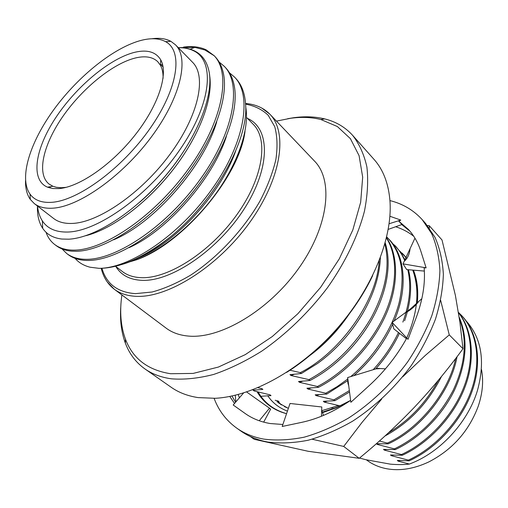 <?xml version="1.0" encoding="UTF-8"?>
<svg xmlns="http://www.w3.org/2000/svg" width="508" height="508" viewBox="0 0 508 508"><rect width="100%" height="100%" fill="white"/><g stroke="black" fill="none" stroke-linecap="round" stroke-linejoin="round"><path stroke-width="0.76" d="M286.556 413.677C280.016 411.988 274.25 409.27 269.265 405.53C264.281 401.752 260.21 397.148 257.061 391.706M258.166 391.992C264.122 402.546 273.329 409.702 285.782 413.442M403.288 254.305L406.864 258.47L403.517 254.54M413.398 270.148C416.789 278.689 418.16 288.417 417.512 299.339L417.163 303.327M321.443 416.255L321.799 406.978L290.03 403.473L282.2 426.472L301.523 422.396C317.824 418.929 334.188 411.588 350.615 400.387L337.02 407.27L322.37 412.14M349.079 401.434L336.62 407.714L322.542 412.655M283.496 412.839L286.55 413.696L281.273 412.071L276.009 409.753L269.31 405.562M402.685 376.841L425.437 355.308L449.262 334.886L440.684 300.412M449.262 334.886L462.991 348.748L459.905 322.205L455.39 295.383L442.011 239.973L429.216 225.66L427.368 225.501M429.381 228.105L429.216 225.66M250.165 436.442L254.248 439.318L308.108 451.269L359.188 458.305C378.93 442.144 397.434 425.025 414.699 406.952C431.813 388.753 447.91 369.348 462.991 348.748M235.299 395.256L235.807 401.968M312.134 439.217L343.713 446.437L359.188 458.305M343.713 446.437L362.064 422.37L381.699 399.085M413.442 270.148C417.259 279.73 418.535 290.754 417.259 303.219M238.201 394.519L239.395 397.815M395.675 226.739C402.323 228.873 408.343 232.042 413.722 236.245M277.914 402.558L288.353 408.388M321.888 410.655L338.614 405.517M278.346 401.707L281.407 404.927M278.066 401.714L280.949 404.641M287.426 411.105C279.063 407.943 272.504 402.825 267.748 395.745M389.941 200.59C402.717 203.752 413.461 210.096 422.173 219.608L425.52 223.342L435.026 237.363C439.801 248.291 442.576 260.617 443.363 274.326C442.906 288.665 440.252 303.657 435.407 319.31C429.311 335.083 421.24 350.526 411.188 365.658C394.532 388.093 375.006 406.603 352.609 421.183C337.731 429.73 322.942 436.074 308.235 440.22C293.846 443.052 280.378 443.662 267.824 442.036C257.524 440.119 248.539 436.448 240.856 431.032L236.76 428.142C226.289 420.605 218.738 410.674 214.103 398.355M422.173 219.608L431.66 233.617C436.41 244.545 439.16 256.877 439.909 270.605C439.414 284.969 436.721 299.999 431.825 315.69C425.679 331.508 417.557 347.008 407.454 362.198C390.709 384.721 371.107 403.32 348.634 417.995C333.718 426.593 318.897 432.994 304.159 437.185C289.744 440.061 276.263 440.703 263.709 439.103C253.409 437.204 244.424 433.553 236.76 428.142M282.873 424.485L270.256 423.539C260.68 421.932 252.362 418.611 245.294 413.588L233.197 404.997L243.573 392.97M388.239 229.381L401.942 224.511L398.907 221.291L408.375 229.419C413.969 235.477 418.16 242.862 420.967 251.574L426.11 267.837L424.142 267.926C425.437 283.286 422.77 299.904 416.147 317.779L408.007 339.325L406.787 338.042C397.021 355.746 384.473 371.621 369.138 385.661L350.863 402.272L347.663 377.546L347.872 382.988L348.729 385.775M401.739 224.587L410.026 231.292M235.566 402.247L231.972 396.011M234.544 403.435L229.787 396.456M389.903 216.249L400.755 220.078L398.907 221.291M375.85 368.878L380.454 368.548L377.488 368.376L347.663 377.546M380.454 368.548L385.458 368.833M321.748 410.223L323.444 415.43M263.677 422.129L270.637 409.169L269.513 408.178L259.245 420.757M269.513 408.178L246.64 391.979M400.755 220.078L389.115 223.755M426.11 267.837L403.015 263.862L414.947 238.182M403.015 263.862L406.705 269.583L424.351 271.075M404.717 313.125C410.096 310.579 414.712 306.743 418.567 301.619L410.553 308.807L392.138 322.421L393.808 328.86L406.419 338.715M406.235 337.445L392.138 322.421M418.567 301.619L421.85 298.672M59.004 188.595L52.788 188.519L47.492 187.166C30.086 179.851 35.166 148.615 55.867 117.5C76.473 86.328 110.204 58.096 135.09 52.216C147.39 49.416 155.931 51.956 160.712 59.83C168.637 73.597 158.655 105.061 135.274 134.791C111.97 164.548 79.375 187.058 59.004 188.595M163.074 78.359C163.208 73.101 162.331 68.745 160.452 65.31L157.715 61.652C152.749 56.985 145.536 55.709 136.068 57.829C113.436 63.03 82.931 87.744 63.17 115.989C43.37 144.189 36.284 173.673 48.952 183.979L52.902 186.265L56.432 187.3L61.265 187.731L66.173 187.344M51.333 202.343C77.699 200.997 122.307 168.364 150.235 128.213C178.34 88.081 183.293 50.914 165.576 41.662C159.379 38.341 151.447 37.865 141.776 40.221C114.56 47.022 78.88 75.571 54.458 108.769C30.055 141.916 18.625 177.94 30.023 194.119C34.398 200.152 41.504 202.889 51.333 202.343M151.695 38.773C159.315 37.706 165.716 38.557 170.891 41.338L175.476 44.818C189.535 58.483 180.607 97.72 151.244 137.109C122.022 176.53 78.569 206.985 52.47 208.197C44.882 208.61 38.83 207.074 34.315 203.587L30.321 199.441C26.956 194.621 25.356 188.366 25.527 180.677M37.522 206.064C38.087 211.836 39.694 216.77 42.342 220.853C47.358 228.498 55.696 232.232 67.348 232.042C97.72 231.724 149.238 194.945 180.391 148.958C211.773 103.016 215.201 60.795 193.561 50.768C189.363 48.698 184.487 47.682 178.937 47.708C184.664 47.663 189.738 48.666 194.151 50.73C202.095 54.489 207.086 61.532 209.118 71.863C213.912 96.317 196.386 139.249 165.284 176.022C134.068 212.922 94.259 237.947 68.72 239.192L61.874 239.046C53.226 238.023 46.831 234.448 42.704 228.327C38.868 222.485 37.122 215.043 37.459 206.013M245.021 131.324C239.535 176.333 183.051 243.503 136.582 259.779C163.411 249.396 194.989 223.095 217.068 191.954C239.033 160.915 249.58 127.908 245.681 106.718M75.057 258.35C78.816 262.68 83.814 265.633 90.056 267.214L99.047 268.338C119.799 268.3 143.847 257.613 171.183 236.277C153.308 250.889 136.792 260.312 121.628 264.547M183.534 47.073C192.361 45.942 199.949 46.882 206.299 49.892L214.166 55.721C231.477 73.33 222.637 121.628 189.122 168.027C155.448 215.348 105.258 249.517 75.032 250.114C66.808 250.33 60.065 248.488 54.8 244.589C50.908 241.624 48.05 237.712 46.228 232.855L45.999 232.226M54.8 244.589L56.305 245.72C60.509 248.856 65.71 250.673 71.901 251.168L76.556 251.276C102.565 250.749 144.113 225.438 176.397 187.496C209.391 148.692 227.692 104.673 224.003 76.816C222.802 68.351 219.843 61.658 215.138 56.731L213.843 55.372M219.126 62.02L224.219 66.275C242.119 83.852 234.067 132.061 201.022 178.2C167.818 225.292 117.653 259.08 87.16 259.321C78.905 259.442 72.098 257.518 66.745 253.556L62.04 248.945M66.745 253.556L68.218 254.66C73.057 258.255 79.102 260.179 86.373 260.439L88.659 260.458C114.344 260.248 154.915 236.226 186.563 199.708C219.031 162.166 237.573 119.069 234.931 90.487C233.909 80.728 230.765 73.108 225.501 67.621M34.315 203.587L53.594 218.459C58.236 222.047 64.383 223.704 72.028 223.437C98.336 222.739 141.427 193.142 170.009 154.28C198.73 115.449 206.94 76.295 192.507 62.23L175.476 44.818M101.2 268.319C103.41 277.222 107.759 284.182 114.237 289.192L166.091 328.105C172.098 332.619 179.502 335.267 188.316 336.061C220.269 339.217 268.872 310.521 298.704 268.332C328.701 226.206 333.699 180.473 314.554 161.131L269.85 114.179C288.182 132.607 281.292 178.962 249.339 222.974C217.564 267.043 167.564 298.215 135.934 296.323C127.21 295.885 119.977 293.503 114.237 289.192L107.245 281.94M372.65 275.641C354.863 313.296 321.926 350.336 286.614 372.402M144.945 368.935L171.234 387.306C178.746 392.57 187.693 395.999 198.069 397.593L215.24 398.297C252.171 396.392 299.98 370.275 336.048 329.73C372.097 289.166 392.443 238.633 390.017 201.727C388.722 183.972 383.362 169.837 373.952 159.309L352.635 135.35C359.346 143.993 364.103 154.521 366.89 166.935C368.414 180.327 367.601 195.059 364.458 211.125C358.045 235.871 345.383 262.312 327.539 287.598C308.724 312.464 285.902 334.455 261.645 351.206C245.364 361.34 229.375 369.087 213.678 374.44C198.45 378.358 184.398 379.819 171.526 378.828C161.188 377.406 152.324 374.11 144.945 368.935C135.922 362.483 129.394 353.898 125.368 343.167C121.329 332.219 119.812 319.945 120.815 306.337M287.642 118.713L293.846 117.697C304.927 116.199 315.227 116.605 324.752 118.923C335.877 121.666 345.173 127.14 352.635 135.35M121.895 294.938C119.52 311.474 120.713 326.219 125.463 339.173C132.81 358.642 147.86 370.161 170.618 373.729L193.142 373.418L218.415 367.055L245.256 354.635L272.25 336.569L297.879 313.715L320.65 287.306L339.287 258.851L352.819 229.978L360.661 202.273L362.68 177.133L359.086 155.67L350.399 138.652L337.356 126.536L320.796 119.482C311.512 117.208 301.454 116.802 290.633 118.269L276.447 121.114M366.376 459.804L366.446 459.861C372.224 464.312 378.987 467.277 386.74 468.757C400.025 471.138 414.033 468.859 428.777 461.937C452.374 449.739 468.846 431.216 478.193 406.356C482.613 393.262 483.705 380.943 481.463 369.399M379.393 441.02L387.331 443.109L388.226 443.84L376.409 443.738L377.298 444.449L394.449 448.882L395.332 449.593L383.496 449.402L384.372 450.107L401.453 454.552L402.323 455.257L390.468 454.978L391.331 455.663L408.343 460.134L409.2 460.826C436.435 448.57 461.975 420.434 472.18 390.97C482.486 361.779 477.514 331.73 461.639 315.57L458.743 312.655M408.343 460.134C435.604 447.859 461.169 419.691 471.386 390.201C481.711 360.991 476.752 330.93 460.883 314.776M402.323 455.257C428.822 443.179 453.841 416.331 464.788 387.56C475.736 359.435 472.497 329.387 458.432 312.471M401.453 454.552C427.711 442.557 452.533 416.135 463.664 387.598C474.758 359.81 472.021 329.832 458.47 312.687M395.332 449.593C419.386 438.41 442.278 415.658 454.743 389.566C466.801 362.515 468.274 338.372 459.162 317.144M394.449 448.882C419.5 436.62 439.083 417.087 453.187 390.284C465.461 363.899 467.525 340.004 459.384 318.599M388.226 443.84C420.922 429.241 450.971 391.096 457.029 356.711M387.331 443.109C419.163 428.866 448.716 392.182 455.651 358.521M385.013 435.972C409.34 422.777 428.174 402.933 441.509 376.447M388.48 432.791C409.207 420.503 425.806 403.028 438.283 380.365M417.385 286.677L413.29 270.135M406.159 257.658L399.663 250.984M406.749 337.991C417.855 312.49 419.856 289.858 412.75 270.091M406.089 257.797L402.184 253.136M289.998 370.224L300.323 372.637L301.409 373.52L289.954 374.663L291.033 375.526L308.953 379.628L310.026 380.492L298.52 381.508L299.58 382.353L317.43 386.499L318.484 387.344L306.934 388.226L307.975 389.058L325.755 393.236L326.79 394.075L315.195 394.83L316.224 395.649L333.934 399.86L334.943 400.679L349.536 392.005M375.66 368.941C385.54 357.835 393.478 345.948 399.466 333.286M404.609 320.783C410.997 302.07 412.286 285.051 408.464 269.729M404.99 259.963L401.002 252.876L396.005 246.647M333.934 399.86L349.352 390.601M373.209 369.691C383.73 358.197 392.144 345.802 398.469 332.505M402.876 322.078C409.823 302.984 411.461 285.515 407.784 269.672M404.736 260.464L401.853 254.711L399.104 250.507L395.11 245.713L392.563 243.567M326.79 394.075L347.783 380.638M353.885 375.634C370.592 360.953 383.508 343.853 392.633 324.326M394.125 320.954C408.318 288.627 405.2 255.2 388.83 239.116L386.69 236.919M325.755 393.236L337.033 386.702L347.847 378.936M350.71 376.612C374.015 357.264 392.69 328.257 399.186 302.451C405.371 274.409 401.618 252.984 387.921 238.163M318.484 387.344C345.669 373.482 372.351 345.135 385.705 315.093C398.888 285.972 398.551 255.099 386.512 237.687M317.43 386.499C344.31 372.758 370.7 344.951 384.245 315.227C397.561 286.487 397.834 255.784 386.429 238.023M310.026 380.492C319.494 375.52 328.536 369.297 337.166 361.823C346.996 353.289 355.79 343.51 363.557 332.505C385.089 302.05 393.008 267.138 385.197 242.83M308.953 379.628C334.34 365.925 355.111 345.256 371.278 317.621C385.712 290.532 390.239 265.982 384.88 243.973M301.409 373.52L317.538 363.474C335.858 350.196 351.085 333.248 363.233 312.617C373.939 293.776 379.654 275.469 380.384 257.689M300.323 372.637C340.404 352.463 377.025 300.749 379.159 260.883M307.359 357.295C324.504 345.154 339.236 329.546 351.561 310.477M252.838 389.75L253.13 390.195L262.89 389.414L261.868 388.633L257.874 387.718M261.201 396.278L271.018 395.605L270.008 394.837L254.146 390.957L253.13 390.195M465.95 320.7C481.578 337.928 485.413 361.188 477.45 390.481C468.357 420.922 442.278 450.24 413.41 462.445L409.435 464.064C404.019 464.737 397.662 464.769 390.366 464.153L365.792 459.702L359.505 458.045M409.2 460.826L397.332 460.458L398.177 461.137L400.018 460.591M398.177 461.137L409.435 464.064M391.331 455.663L393.23 455.098M384.372 450.107L386.334 449.504M377.298 444.449L379.324 443.827M334.943 400.679L323.317 401.32L324.32 402.12L326.942 401.206M324.32 402.12L340.125 405.898M316.224 395.649L318.954 394.672M307.975 389.058L310.832 388.023M299.58 382.353L302.565 381.248M291.033 375.526L294.164 374.345M276.892 401.752L279.006 401.695L278.016 400.939L275.171 400.272M332.924 407.67L331.299 407.695L331.756 408.057M286.868 407.683L284.41 406.59M171.183 236.277C215.176 200.069 248.907 139.757 245.58 104.083C244.805 92.958 241.503 84.36 235.668 78.296L234.41 76.975C252.52 94.799 244.951 142.9 212.344 188.608C179.584 235.261 129.68 268.44 99.047 268.338M178.34 47.746L178.937 47.708M180.657 155.886C168.599 173.431 154.997 188.836 139.859 202.114M48.425 187.522L48.578 186.988M160.992 64.891L162.516 64.319M136.582 259.779L129.731 261.842M209.614 75.311C213.404 98.577 199.638 135.369 173.165 169.57C146.571 203.759 111.849 229.254 85.719 235.731M50.038 188.004L50.425 186.677M162.274 66.161L162.897 65.926M216.7 121.857C203.956 166.116 153.848 223.222 113.627 239.808M226.352 136.481C212.998 178.53 167.31 230.638 129.051 247.669M235.629 151.092C221.044 193.008 176.06 242.475 138.76 257.848M214.166 55.721L204.902 49.987L194.824 47.358L178.251 47.657M229.445 72.777L234.41 76.975M261.823 108.083L269.85 114.179C263.646 107.886 255.543 104.311 245.535 103.461M101.949 268.294C106.426 283.902 117.589 292.354 135.446 293.643L152.108 292.005C164.37 288.696 177.216 283.07 190.646 275.146C217.595 257.537 243.44 229.94 260.007 201.003C267.468 186.563 272.758 172.745 275.882 159.544C277.685 147.022 277.298 136.049 274.726 126.638L268.173 115.227C262.077 109.455 254.546 105.759 245.58 104.14M247.472 118.415C270.116 128.022 270.891 166.986 244.615 208.255C218.586 249.574 171.621 281.673 142.1 280.353C129.877 279.832 121.12 275.209 115.824 266.478M115.551 266.268L122.352 271.52C127.387 275.399 133.807 277.457 141.618 277.685C168.497 278.663 210.191 252 236.537 215.157C263.03 178.352 268.834 139.637 253.238 124.308L246.507 117.424M347.764 380.149L348.685 385.439M404.4 261.125C407.499 258.458 409.365 254.502 410.007 249.257M52.902 186.265L47.492 187.166M165.576 41.662L170.891 41.338M193.561 50.768L194.151 50.73M42.342 220.853L42.704 228.327M224.225 66.275L225.508 67.621M320.796 119.482L324.752 118.923M395.116 245.713L396.005 246.653M125.463 339.173L125.368 343.167M160.452 65.31L160.712 59.83M163.087 66.973L160.496 64.402M30.023 194.119L30.321 199.441M190.189 49.212L194.824 47.358M46.317 232.524L46.228 232.855M204.902 49.987L206.299 49.892"/></g></svg>
